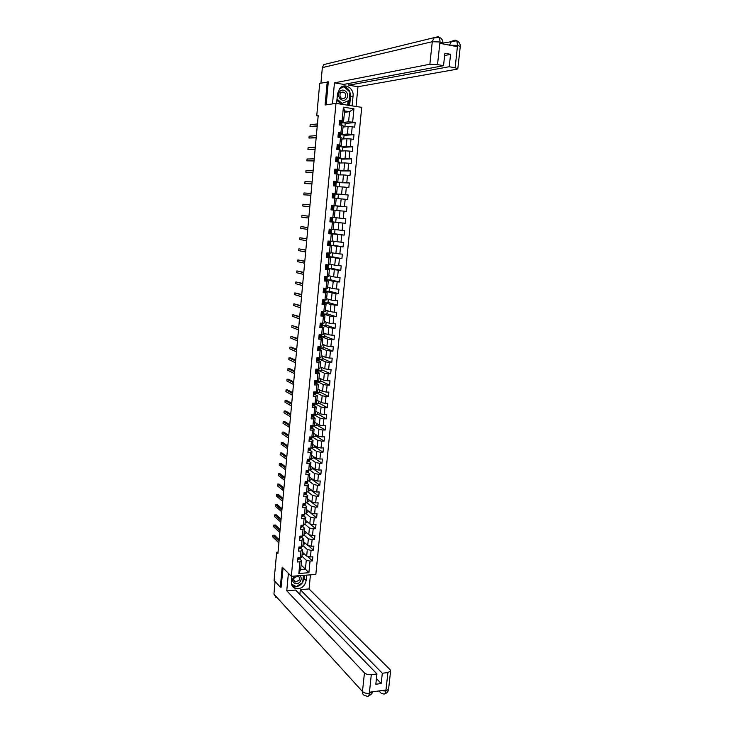 <?xml version="1.0" encoding="UTF-8"?>
<svg xmlns="http://www.w3.org/2000/svg" width="733" height="733" viewBox="0 0 733 733"><rect width="100%" height="100%" fill="white"/><g stroke="black" fill="none" stroke-linecap="round" stroke-linejoin="round"><path stroke-width="1.1" d="M315.841 574.434L361.717 107.348L335.989 103.38L291.34 576.303L315.841 574.434M344.446 112.323L349.577 111.673L344.583 110.921L343.603 121.128L339.553 120.203L339.104 124.931L341.651 125.297L340.937 132.847L338.389 132.481L337.94 137.199L340.488 137.547L339.764 145.061L337.226 144.722L336.777 149.413L339.315 149.752L338.6 157.238L336.062 156.908L335.613 161.59L338.16 161.911L337.446 169.369L334.908 169.057L334.459 173.721L336.997 174.023L336.291 181.454L333.753 181.161L333.313 185.806L335.842 186.09L335.137 193.503L332.608 193.228L332.168 197.855L334.697 198.121L333.991 205.506L331.463 205.24L331.023 209.858L333.552 210.114L332.846 217.463L330.326 217.215L329.887 221.815L332.406 222.053L331.71 229.383L329.19 229.154L328.75 233.735L331.27 233.955L330.574 241.267L328.054 241.047L327.624 245.61L330.143 245.821L329.309 254.479L327.88 254.608L327.99 255.46L329.291 255.35L327.651 255.011M342.109 120.578L343.392 107.165L353.957 108.786L352.655 122.127L355.175 122.493L345.206 123.511M299.742 558.885L301.52 560.562L300.667 569.486L298.835 573.481L308.905 572.73L310.032 561.084L312.441 560.919L312.844 556.805L310.435 556.961L311.076 550.364L313.486 550.208L313.889 546.076L311.479 546.232L312.121 539.607L314.53 539.461L314.933 535.319L312.524 535.457L313.165 528.814L315.584 528.676L315.987 524.526L313.568 524.654L314.219 517.984L316.638 517.865L317.041 513.696L314.622 513.806L315.272 507.117L317.691 507.007L318.104 502.829L315.685 502.93L316.335 496.214L318.754 496.122L319.167 491.916L316.738 492.008L317.398 485.273L319.826 485.191L320.229 480.976L317.801 481.059L318.461 474.297L320.889 474.233L321.301 470L318.873 470.064L319.533 463.283L321.961 463.229L322.373 458.986L319.945 459.032L320.605 452.234L323.042 452.188L323.455 447.936L321.017 447.973L321.677 441.138L324.114 441.11L324.536 436.841L322.099 436.868L322.758 430.014L325.205 429.996L325.617 425.717L323.18 425.726L323.849 418.855L326.286 418.845L326.707 414.548L324.261 414.548L324.93 407.649L327.376 407.658L327.798 403.342L325.351 403.333L326.029 396.406L328.476 396.434L328.897 392.1L326.442 392.073L327.12 385.127L329.575 385.164L329.997 380.821L327.541 380.775L328.219 373.812L330.675 373.857L331.096 369.505L328.641 369.441L329.319 362.45L331.783 362.514L332.205 358.144L329.749 358.071L330.427 351.052L332.892 351.134L333.313 346.746L330.858 346.663L331.536 339.617L334.001 339.718L334.431 335.311L331.967 335.21L332.654 328.146L335.118 328.256L335.549 323.839L333.084 323.72L333.772 316.629L336.245 316.757L336.676 312.322L334.202 312.194L334.889 305.075L337.363 305.212L337.803 300.768L335.329 300.622L336.016 293.484L338.49 293.631L338.93 289.169L336.456 289.013L337.153 281.848L339.626 282.013L340.066 277.532L337.583 277.358L338.279 270.175L340.763 270.349L341.202 265.859L338.719 265.667L339.425 258.456L341.908 258.648L342.348 254.14L339.855 253.939L340.561 246.7L343.053 246.911L343.493 242.376L341.001 242.165L341.706 234.899L344.198 235.119L344.638 230.583L342.146 230.345L342.861 223.061L345.353 223.299L345.793 218.736L343.301 218.498L344.015 211.177L346.507 211.434L346.956 206.853L344.455 206.596L345.17 199.257L347.671 199.523L348.12 194.932L345.619 194.657L346.333 187.291L348.835 187.575L349.284 182.966L346.782 182.673L347.497 175.279L349.998 175.581L350.456 170.954L347.946 170.652L348.67 163.23L351.171 163.541L351.629 158.905L349.119 158.585L349.843 151.135L352.353 151.465L352.811 146.811L350.292 146.472L351.025 139.004L353.535 139.343L353.993 134.67L351.474 134.322L352.207 126.818L354.717 127.185L355.175 122.493M298.835 573.481L299.953 561.79L297.516 561.954L297.91 557.813L300.347 557.648L300.979 551.014L298.542 551.17L298.936 547.01L301.373 546.864L302.014 540.203L299.568 540.349L299.971 536.171L302.408 536.034L303.05 529.354L300.603 529.492L301.006 525.304L303.453 525.176L304.085 518.478L301.639 518.597L302.042 514.392L304.488 514.282L305.13 507.557L302.683 507.667L303.086 503.452L305.533 503.342L306.183 496.598L303.728 496.69L304.131 492.466L306.586 492.374L307.228 485.603L304.772 485.686L305.175 481.444L307.631 481.37L308.281 474.572L305.826 474.645L306.229 470.384L308.694 470.32L309.344 463.503L306.88 463.558L307.283 459.289L309.747 459.243L310.398 452.398L307.933 452.444L308.346 448.156L310.81 448.12L311.47 441.257L308.996 441.284L309.408 436.987L311.873 436.96L312.533 430.079L310.068 430.088L310.471 425.772L312.945 425.763L313.605 418.855L311.131 418.855L311.543 414.53L314.017 414.53L314.686 407.594L312.203 407.585L312.615 403.242L315.098 403.26L315.758 396.296L313.284 396.278L313.697 391.917L316.18 391.944L316.848 384.962L314.365 384.926L314.778 380.546L317.261 380.592L317.93 373.592L315.447 373.537L315.868 369.148L318.351 369.203L319.02 362.175L316.537 362.102L316.949 357.704L319.441 357.768L320.119 350.722L317.627 350.64L318.049 346.214L320.541 346.306L321.219 339.223L318.718 339.132L319.139 334.697L321.64 334.798L322.318 327.688L319.817 327.578L320.248 323.134L322.74 323.244L323.427 316.115L320.926 315.996L321.347 311.525L323.849 311.653L324.536 304.507L322.025 304.369L322.456 299.879L324.957 300.026L325.644 292.852L323.143 292.696L323.565 288.197L326.075 288.353L326.762 281.151L324.252 280.986L324.682 276.469L327.193 276.643L327.889 269.414L325.37 269.231L325.8 264.705L328.32 264.888L329.007 257.64L326.497 257.439L326.927 252.894L330.968 253.087L331.664 245.839L327.66 245.152M278.036 552.206L276.671 552.288L277.917 553.516L318.204 115.576L316.738 115.759L318.168 115.97M340.405 123.776L341.825 123.474L340.625 122.887L340.543 123.831L341.734 124.408L341.651 125.297L343.154 125.829L342.439 133.333L339.498 133.571M343.044 127.029L348.138 126.543L347.415 134.038L340.836 134.551M342.439 133.333L340.937 132.847M352.207 126.818L348.138 126.543M351.474 134.322L347.415 134.038M339.132 135.834L340.662 135.596L339.214 135.147L339.379 136.008L340.579 136.521L340.478 137.547L341.99 138.024L341.266 145.501L338.06 145.675M341.89 139.05L346.966 138.711L346.251 146.169L339.691 146.508M341.266 145.501L339.764 145.061M351.025 139.004L346.966 138.711M350.292 146.472L346.251 146.169M337.913 147.846L339.507 147.672L338.06 147.287L338.225 148.148L339.425 148.597L339.315 149.752L340.827 150.173L340.112 157.622L335.98 157.742M340.744 151.035L345.802 150.824L345.078 158.264L338.554 158.429M340.112 157.622L338.6 157.238M349.843 151.135L345.802 150.824M349.119 158.585L345.078 158.264M336.731 159.821L338.426 159.748L336.914 159.382L337.07 160.234L338.27 160.628L338.151 161.911L339.663 162.277L338.948 169.708L334.844 169.708M339.599 162.983L344.629 162.9L343.914 170.313L337.354 170.239L337.217 171.696L335.604 171.687M338.948 169.708L337.446 169.369M348.67 163.23L344.629 162.9M347.946 170.652L343.914 170.313M335.769 171.43L335.916 172.282L337.125 172.621L336.997 174.023L338.509 174.344L337.803 181.747L333.707 181.637M338.454 174.885L343.475 174.94L342.76 182.325L336.026 182.132L339.535 182.544L339.122 186.805M337.803 181.747L336.291 181.454M347.497 175.279L343.475 174.94M346.782 182.673L342.76 182.325M335.842 186.09L337.354 186.365L336.649 193.741L332.58 193.521M337.317 186.741L342.311 186.924L341.605 194.282L333.597 193.851M336.649 193.741L335.137 193.503M346.333 187.291L342.311 186.924M345.619 194.657L341.605 194.282M334.697 198.121L336.209 198.341L335.503 205.698L331.453 205.368M336.19 198.561L341.157 198.881L340.451 206.211L331.527 205.377M335.503 205.698L333.991 205.506M345.17 199.257L341.157 198.881M344.455 206.596L340.451 206.211M333.552 210.114L335.063 210.279L334.367 217.609L332.846 217.463M335.063 210.334L340.011 210.783L339.306 218.086L334.367 217.564M344.015 211.177L340.011 210.783M343.301 218.498L339.306 218.086M331.71 229.383L333.231 229.475L333.927 222.172L329.896 221.705M329.969 221.714L338.866 222.649L338.16 229.933L333.249 229.273M333.927 222.172L332.406 222.053M342.861 223.061L338.866 222.649M342.146 230.345L338.16 229.933M330.574 241.267L332.095 241.304L332.791 234.029L328.778 233.451M328.851 233.461L337.721 234.468L337.024 241.725L332.131 240.946M332.791 234.029L331.27 233.955M341.706 234.899L337.721 234.468M341.001 242.165L337.024 241.725M333.9 241.23L333.497 245.427L329.987 245.124L336.584 246.251L335.888 253.49L331.014 252.573M331.664 245.839L330.143 245.821M340.561 246.7L336.584 246.251M339.855 253.939L335.888 253.49M328.32 264.888L329.841 264.833L330.537 257.613L326.551 256.825M332.773 252.903L332.388 256.981L329.163 256.724L335.457 257.998L334.761 265.199L329.905 264.164M330.537 257.613L329.007 257.64M339.425 258.456L335.457 257.998M338.719 265.667L334.761 265.199M327.257 276.643L327.083 277.761L327.184 276.643L328.723 276.543L329.41 269.341L325.452 268.443M331.655 264.54L331.279 268.498L328.054 268.26L334.321 269.698L333.634 276.882L328.796 275.718M329.41 269.341L327.889 269.414M338.279 270.175L334.321 269.698M337.583 277.358L333.634 276.882M326.075 288.353L327.605 288.197L328.292 281.032L325.205 280.244M324.371 279.74L325.113 280.226L324.343 280.033M326.955 279.795L333.203 281.353L332.507 288.509L327.697 287.226M328.292 281.032L326.762 281.151M337.153 281.848L333.203 281.353M336.456 289.013L332.507 288.509M324.948 300.796L324.957 300.026L326.487 299.824L327.175 292.678L324.38 291.899M325.864 291.248L332.076 292.98L331.389 300.109L326.597 298.697M327.175 292.678L325.644 292.852M336.016 293.484L332.076 292.98M335.329 300.622L331.389 300.109M323.913 311.644L323.775 312.386L323.839 311.653L325.379 311.406L326.066 304.287L323.473 303.489M324.774 302.674L330.959 304.552L330.271 311.662L325.507 310.132M326.066 304.287L324.536 304.507M334.889 305.075L330.959 304.552M334.202 312.194L330.271 311.662M322.804 323.235L322.676 323.849L322.74 323.244L324.279 322.951L324.957 315.85L322.52 315.034M323.684 314.054L329.85 316.097L329.163 323.18L324.417 321.521M324.957 315.85L323.427 316.115M333.772 316.629L329.85 316.097M333.084 323.72L329.163 323.18M321.668 335.146L323.171 334.45L323.849 327.376L321.521 326.533M322.602 325.397L328.741 327.596L328.054 334.651L323.326 332.883M323.849 327.376L322.318 327.688M332.654 328.146L328.741 327.596M331.967 335.21L328.054 334.651M320.578 346.517L322.08 345.912L322.749 338.866L320.513 337.995M321.521 336.704L327.633 339.058L326.955 346.086L322.245 344.198M322.749 338.866L321.219 339.223M331.536 339.617L327.633 339.058M330.858 346.663L326.955 346.086M319.496 357.851L320.981 357.337L321.659 350.319L319.487 349.412M320.44 347.964L326.533 350.475L325.855 357.484L321.164 355.468M321.659 350.319L320.119 350.722M330.427 351.052L326.533 350.475M329.749 358.071L325.855 357.484M318.415 369.203L319.89 368.726L320.559 361.726L318.443 360.783M319.368 359.197L325.434 361.855L324.756 368.836L320.083 366.711M320.559 361.726L319.02 362.175M329.319 362.45L325.434 361.855M328.641 369.441L324.756 368.836M316.683 380.583L316.638 381.123L318.809 380.07L319.478 373.097L317.398 372.117M318.296 370.385L324.334 373.198L323.665 380.161L319.011 377.907M319.478 373.097L317.93 373.592M328.219 373.812L324.334 373.198M327.541 380.775L323.665 380.161M316.18 391.944L317.719 391.376L318.388 384.422L316.354 383.405M317.233 381.536L323.244 384.504L322.575 391.44L317.939 389.076M318.388 384.422L316.848 384.962M327.12 385.127L323.244 384.504M326.442 392.073L322.575 391.44M315.098 403.26L316.647 402.646L317.307 395.71L315.3 394.656M316.17 392.65L322.163 395.765L321.494 402.683L316.876 400.2M317.307 395.71L315.758 396.296M326.029 396.406L322.163 395.765M325.351 403.333L321.494 402.683M314.017 414.53L315.566 413.87L316.225 406.971L314.255 405.871L314.988 405.01M314.86 403.251L313.779 403.801L313.761 404.653L315.117 403.727L321.072 406.989L320.413 413.879L315.813 411.286M316.225 406.971L314.686 407.594M324.93 407.649L321.072 406.989M324.261 414.548L320.413 413.879M312.533 425.763L311.662 426.166L311.626 427.018L312.276 426.826L314.494 425.067L315.153 418.186L313.202 417.04L313.926 416.152M314.054 414.759L319.991 418.176L319.331 425.048L314.759 422.336M315.153 418.186L313.605 418.855M323.849 418.855L319.991 418.176M323.18 425.726L319.331 425.048M311.873 436.96L313.431 436.217L314.081 429.355L312.148 428.182M312.982 425.754L318.919 429.327L318.259 436.172L313.706 433.35M314.081 429.355L312.533 430.079M322.758 430.014L318.919 429.327M322.099 436.868L318.259 436.172M310.81 448.12L312.368 447.332L313.018 440.496L311.094 439.278M312.13 436.841L317.847 440.441L317.187 447.267L312.652 444.326M313.018 440.496L311.47 441.257M321.677 441.138L317.847 440.441M321.017 447.973L317.187 447.267M309.134 459.252L308.456 460.287L309.097 460.058L311.305 458.409L311.956 451.601L310.05 450.328M311.259 447.89L316.775 451.519L316.125 458.317L311.607 455.266M311.956 451.601L310.398 452.398M320.605 452.234L316.775 451.519M319.945 459.032L316.125 458.317M306.046 472.272L307.924 472.391L308.685 470.32L310.242 469.45L310.893 462.66L309.005 461.35M310.38 458.904L315.712 462.56L315.062 469.331L310.563 466.17M310.893 462.66L309.344 463.503M319.533 463.283L315.712 462.56M318.873 470.064L315.062 469.331M305.001 483.258L306.88 483.359L307.631 481.37L309.189 480.454L309.839 473.683L307.97 472.336M309.482 469.88L314.649 473.555L313.999 480.307L309.518 477.036M309.839 473.683L308.281 474.572M318.461 474.297L314.649 473.555M317.801 481.059L313.999 480.307M303.966 494.198L305.835 494.28L306.577 492.374L308.144 491.422L308.785 484.678L306.925 483.285M308.584 480.811L313.596 484.522L312.945 491.247L308.483 487.866M308.785 484.678L307.228 485.603M317.398 485.273L313.596 484.522M316.738 492.008L312.945 491.247M302.921 505.11L304.791 505.165L305.524 503.342L307.1 502.343L307.741 495.627L305.89 494.189M307.668 491.706L312.542 495.444L311.892 502.151L307.448 498.66M307.741 495.627L306.183 496.598M316.335 496.214L312.542 495.444M315.685 502.93L311.892 502.151M301.886 515.977L303.755 516.014L304.479 514.282L306.055 513.237L306.696 506.54L304.864 505.064M306.751 502.563L311.488 506.338L310.838 513.018L306.421 509.426M306.696 506.54L305.13 507.557M315.272 507.117L311.488 506.338M314.622 513.806L310.838 513.018M300.86 526.816L302.729 526.825L303.444 525.176L305.01 524.095L305.652 517.416L303.829 515.904M305.826 513.393L310.444 517.186L309.793 523.848L305.386 520.146M305.652 517.416L304.085 518.478M314.219 517.984L310.444 517.186M313.568 524.654L309.793 523.848M299.834 537.61L301.694 537.601L302.408 536.034L303.975 534.916L304.616 528.255L302.802 526.706M304.891 524.177L309.399 528.007L308.758 534.641L304.369 530.829M304.616 528.255L303.05 529.354M313.165 528.814L309.399 528.007M312.524 535.457L308.758 534.641M298.807 548.376L300.677 548.348L302.94 545.691L303.581 539.067L301.785 537.463M303.957 534.925L308.355 538.782L307.713 545.398L303.343 541.485M303.581 539.067L302.014 540.203M312.121 539.607L308.355 538.782M311.479 546.232L307.713 545.398M297.79 559.105L299.65 559.05L301.914 556.439L302.546 549.832L300.759 548.192M302.958 545.572L307.319 549.53L306.678 556.118L302.326 552.105M302.546 549.832L300.979 551.014M311.076 550.364L307.319 549.53M310.435 556.961L306.678 556.118M301.941 556.182L306.284 560.241L305.423 569.138L301.098 564.987M301.52 560.562L299.953 561.79M310.032 561.084L306.284 560.241M308.905 572.73L305.423 569.138L300.667 569.486M291.34 576.303L282.187 567.076L280.327 587.106L281.307 587.023M280.327 587.106L274.087 580.463L276.671 552.288M328.283 82.004L319.716 83.342L316.738 115.759M327.239 81.83L325.095 104.993L335.989 103.38M343.603 121.128L340.854 121.421M341.981 122.548L348.596 121.852L349.577 111.673L353.957 108.786M335.018 229.511L334.605 233.836L328.879 233.204M345.353 223.299L329.978 221.613M344.583 110.921L343.392 107.165M352.655 122.127L348.596 121.852M312.441 560.919L307.42 556.292M303.902 553.552L303.801 554.56L302.088 554.679M304.928 542.896L304.818 544.014L303.096 544.115M313.486 550.208L308.236 545.517M305.954 532.213L305.835 533.422L304.113 533.523M314.53 539.461L309.042 534.705M306.98 521.484L306.852 522.803L305.13 522.895M315.584 528.676L309.839 523.857M308.016 510.718L307.878 512.147L306.147 512.23M316.638 517.865L308.007 510.846M309.051 499.924L308.905 501.454L307.173 501.528M317.691 507.007L309.024 500.199M310.096 489.085L309.931 490.734L308.199 490.789M318.754 496.122L310.05 489.525M311.14 478.218L310.966 479.968L309.234 480.023M319.826 485.191L311.076 478.805M312.185 467.315L312.001 469.175L310.27 469.212M320.889 474.233L312.111 468.048M313.238 456.366L313.046 458.336L311.305 458.372M321.961 463.229L313.147 457.264M314.292 445.389L314.091 447.469L312.038 447.496M323.042 452.188L314.191 446.443M315.346 434.367L315.135 436.566L312.661 436.584M324.114 441.11L315.236 435.585M316.409 423.317L316.189 425.616L313.238 425.635M325.205 429.996L316.28 424.682M313.907 414.53L313.843 416.362M317.471 412.221L317.242 414.64L313.999 414.64M326.286 418.845L317.325 413.751M318.543 401.098L318.296 403.626L315.108 403.608M327.376 407.658L318.379 402.784M319.615 389.929L319.359 392.576L315.859 392.118M328.476 396.434L319.441 391.779M320.688 378.723L320.431 381.481L317.242 381.426M329.575 385.164L320.495 380.739M321.769 367.48L321.494 370.357L318.305 370.284M330.675 373.857L321.558 369.661M322.859 356.201L322.566 359.188L319.377 359.097M331.783 362.514L322.63 358.547M320.339 347.213L320.385 346.736M323.94 344.876L323.647 347.992L320.449 347.882M332.892 351.134L323.702 347.387M321.43 335.851L321.475 335.338M325.031 333.515L324.719 336.749L321.521 336.621M334.001 339.718L324.774 336.2M322.511 324.462L322.566 323.913M326.13 322.117L325.809 325.47L322.602 325.324M335.118 328.256L325.855 324.966M323.61 313.028L323.665 312.441M327.23 310.682L326.891 314.155L323.684 313.99M336.245 316.757L326.936 313.706M324.701 301.556L324.765 300.933M328.329 299.211L327.981 302.793L324.774 302.619M337.363 305.212L328.027 302.399M325.8 290.048L325.864 289.379M329.438 287.693L329.08 291.404L325.864 291.203M338.49 293.631L329.108 291.056M326.909 278.494L326.973 277.798M330.546 276.139L330.18 279.969L326.964 279.749M339.626 282.013L330.207 279.667M328.017 266.904L328.082 266.161M340.763 270.349L331.298 268.251M329.126 255.267L329.199 254.498M341.908 258.648L332.406 256.788M330.235 243.594L330.317 242.788M343.053 246.911L333.506 245.289M331.362 231.885L331.435 231.032M344.198 235.119L334.615 233.754M332.48 220.129L332.562 219.24M335.723 222.209L336.154 217.756M333.836 205.964L331.582 205.497M333.607 208.319L333.698 207.43M336.85 210.499L337.281 206.037L333.863 205.68M346.956 206.853L337.272 206.074M334.972 194.08L333.662 193.86M334.743 196.444L334.825 195.592M337.986 198.67L338.399 194.309L334.981 193.933M348.12 194.932L338.389 194.401M335.879 184.533L335.961 183.708M349.284 182.966L339.516 182.691M337.024 172.576L337.098 171.788M340.268 174.903L340.671 170.734L337.418 170.34M350.456 170.954L340.643 170.936M338.17 160.582L338.243 159.821M341.413 162.955L341.807 158.878L338.545 158.465M351.629 158.905L341.78 159.134M339.324 148.542L339.388 147.819M342.568 150.961L342.943 146.994L339.691 146.554M352.811 146.811L342.916 147.306M340.478 136.457L340.543 135.77M343.722 138.931L344.098 135.055L340.827 134.606M353.993 134.67L344.061 135.422M341.633 124.335L341.697 123.675M344.886 126.855L345.243 123.08L341.972 122.603M279.191 539.717L274.426 535.218L272.841 535.301L279.053 541.211M272.841 535.301L272.694 536.932L278.897 542.86M299.128 558.088L299.815 557.685M294.748 576.046L293.475 577.467C290.112 582.478 297.415 586.437 300.429 581.269C301.639 578.997 301.446 577.128 299.824 575.662M294.263 577.751C293.292 579.785 293.695 581.196 295.472 581.975L299.018 580.353C299.989 578.3 299.577 576.889 297.772 576.12L294.263 577.751M303.398 575.387L302.711 582.515L296.269 586.638L291.505 584.054M339.48 92.056C335.888 97.104 343.53 103.683 346.746 98.35C350.319 93.348 342.732 86.714 339.48 92.056M340.259 93.109C339.324 97.48 340.79 99.147 344.629 98.103L345.225 97.425C346.15 93.036 344.684 91.378 340.827 92.459L340.259 93.109M339.287 88.931L343.924 86.778L349.934 92.028L349.128 100.421L341.056 103.802L336.896 100.219M342.32 103.619L337.006 99.047M342.678 87.007L343.924 86.778M291.908 576.266L291.386 581.8C291.248 585.3 292.696 587.564 295.738 588.608C301.245 589.13 304.726 586.473 306.156 580.637L306.687 575.139M288.399 573.343L286.759 590.798L295.637 590.056L376.954 673.939L371.292 674.672L369.331 693.445L369.569 692.236L385.787 690.01L385.86 691.054L387.913 672.528L390.607 671.007L390.066 669.623L309.06 588.938L300.301 589.671L299.843 594.39M310.435 574.846L309.06 588.938M286.759 590.798L364.457 672.885C366.097 674.287 368.369 674.882 371.292 674.672M276.057 597.642L273.931 594.115L275.086 581.526M376.954 673.939L375.827 684.246L381.187 683.523L382.314 673.251L387.913 672.528M382.314 673.251L300.301 589.671M292.476 586.318L293.063 586.272M281.115 587.041L283.085 567.983M381.187 683.523L376.441 678.584M292.183 585.841L293.649 586.464C297.112 587.142 300.072 585.878 302.509 582.643M302.729 582.304L304.021 578.529L306.156 580.637M304.332 575.313L304.021 578.529M291.542 584.192L296.077 586.537M372.172 691.879L369.45 693.317M273.931 594.115L362.459 691.512C362.331 693.629 363.137 695.003 364.878 695.635L367.169 696.213C368.323 696.634 369.038 695.718 369.331 693.455M383.487 693.949C384.669 694.371 385.421 693.455 385.732 691.192M342.568 86.393C345.985 86.613 348.441 88.491 349.925 92.019L350.511 96.49L353.059 96.078C354.103 88.62 345.435 82.838 340.387 87.731L337.519 93.604L336.594 103.472M353.059 96.078L352.115 105.864M356.046 106.477L357.97 86.723L348.734 85.211L449.21 66.721L455.138 67.812L457.557 45.272L457.291 46.683L440.038 43.339L439.974 41.992L437.528 64.586L429.859 64.247L432.278 41.708L322.346 67.619L320.926 83.095M348.899 83.452L348.734 85.211M444.638 55.561L450.575 54.334L444.885 53.262L443.529 65.686L343.823 84.405L334.459 82.866L429.859 64.247M332.489 103.894L334.459 82.866M357.97 86.723L456.989 69.186L457.804 68.765L455.138 67.812M322.346 67.619L323.748 64.605L437.894 36.732L439.388 37.356L440.112 41.873M443.529 65.686L437.528 64.586M450.575 54.334L449.21 66.721M327.651 81.894L328.302 81.766L326.158 104.837M350.511 96.49L349.641 105.488M343.878 86.787L339.745 88.363M348.551 105.314L349.018 100.476M347.616 105.176L348.028 100.934M449.741 45.226L457.429 45.391M449.457 45.162L451.574 41.277L455.257 40.15L456.778 40.773L457.566 45.254M280.134 529.437L275.351 525.048L273.766 525.13L279.997 530.875M273.766 525.13L273.62 526.761L279.85 532.534M299.843 546.955L300.887 546.891M281.087 519.12L276.286 514.85L274.692 514.923L280.95 520.512M274.692 514.923L274.545 516.563L280.803 522.18M300.933 536.116L301.171 536.611L301.969 536.061M300.557 537.967L300.732 536.135M282.031 508.766L277.221 504.616L275.626 504.689L281.912 510.122M275.626 504.689L275.48 506.329L281.756 511.79M301.932 525.259L302.207 525.818L303.05 525.195M282.993 498.385L278.155 494.354L276.561 494.418L282.874 499.686M276.561 494.418L276.405 496.067L282.718 501.363M303.013 514.346L303.233 514.987L304.14 514.3M283.946 487.967L279.09 484.064L277.495 484.11L283.836 489.232M277.495 484.11L277.349 485.768L283.68 490.908M304.113 503.406L304.277 504.121L305.24 503.36M284.908 477.513L280.033 473.729L278.439 473.775L284.798 478.731M278.439 473.775L278.283 475.433L284.642 480.417M305.258 492.42L305.294 493.217L306.348 492.384M304.69 494.573L304.891 492.439M285.87 467.031L280.977 463.375L279.383 463.403L285.769 468.204M279.383 463.403L279.227 465.07L285.613 469.89M306.614 481.398L306.348 482.277L307.466 481.37M306.412 481.434L306.027 481.938M305.734 483.633L305.945 481.416M286.841 456.512L281.93 452.976L280.327 453.003L286.74 457.639M280.327 453.003L280.171 454.671L286.585 459.334M307.933 470.339L307.402 471.301L308.593 470.329M307.484 470.449L307.072 470.971M307.1 461.259L308.969 461.396L309.702 460.306M287.812 445.957L282.874 442.549L281.27 442.567L287.712 447.038M281.27 442.567L281.124 444.244L287.556 448.733M308.566 459.435L308.126 459.976M308.153 450.199L310.022 450.364L310.755 449.329M310.27 448.129L309.509 449.228L310.874 448.092L310.746 449.411M288.784 435.375L283.836 432.085L282.223 432.103L288.692 436.401M282.223 432.103L282.077 433.78L288.536 438.114M309.647 448.376L309.179 448.935M309.207 439.104L311.085 439.296L311.809 438.307M311.397 436.969L310.563 438.142L311.937 436.932M289.764 424.755L284.789 421.594L283.185 421.594L289.672 425.736M283.185 421.594L283.03 423.28L289.517 427.449M310.746 437.28L310.242 437.848M310.27 427.98L312.139 428.182L312.863 427.247M290.744 414.099L285.751 411.066L284.138 411.057L290.662 415.034M284.138 411.057L283.983 412.752L290.497 416.747M311.846 426.148L311.305 426.734M311.333 416.811L313.211 417.04L313.971 415.006M312.954 414.97L312.359 415.538M291.725 403.407L286.713 400.502L285.1 400.493L291.642 404.295M285.1 400.493L284.945 402.188L291.487 406.018M313.687 414.53L312.716 414.997L312.689 415.849L313.339 415.675M312.056 417.214L312.313 414.53M312.395 405.596L314.274 405.853L314.402 404.488M313.156 406.036L312.395 405.606M314.979 405.083L314.824 403.287M292.714 392.686L287.675 389.91L286.062 389.883L292.641 393.52M286.062 389.883L285.916 391.587L292.476 395.252M314.072 403.764L313.44 404.387M314.228 394.794L313.467 394.372L315.346 394.629L316.06 393.841M316.033 391.944L314.842 392.558L314.833 393.41L316.18 392.54L316.051 393.905M315.199 392.512L314.512 393.154M293.704 381.92L288.646 379.282L287.034 379.245L293.631 382.708M287.034 379.245L286.878 380.958L293.475 384.449M315.556 380.564L315.3 383.515L314.539 383.102L316.418 383.368L317.132 382.635M316.638 381.123L315.905 381.279L315.905 382.131L316.555 381.994L317.252 381.325L316.885 380.903M316.308 381.233L315.593 381.893M294.693 371.127L289.617 368.617L288.005 368.571L294.629 371.869M288.005 368.571L287.849 370.284L294.464 373.61M316.381 372.199L315.611 371.787L317.499 372.071L318.204 371.384M318.333 369.304L316.977 369.954L316.986 370.816L318.25 370.174L317.92 369.652M317.38 369.918L316.683 370.577M295.692 360.297L290.598 357.915L288.976 357.869L295.628 360.984M288.976 357.869L288.82 359.582L295.472 362.734M316.702 360.389L318.58 360.728L319.286 360.095M317.462 360.838L316.693 360.444M319.414 357.997L318.049 358.602L318.067 359.454L318.718 359.344L319.405 358.776L318.947 358.355M318.424 358.565L317.765 359.234M296.691 349.43L291.578 347.176L289.956 347.121L296.636 350.072M289.956 347.121L289.801 348.853L296.471 351.822M317.783 348.981L318.553 349.449L320.367 348.771M318.553 349.449L317.774 349.055M320.495 346.654L319.121 347.204L319.157 348.056L320.413 347.534L319.964 347.03M319.441 347.176L318.855 347.845M297.699 338.527L290.937 336.346L297.644 339.122M290.937 336.346L290.781 338.078L297.479 340.882M318.873 337.546L319.643 338.014L321.448 337.409M319.643 338.014L318.864 337.62M321.503 336.145L320.202 335.769L320.248 336.621L321.503 336.145L321.366 337.537M320.394 335.741L319.954 336.42M298.707 327.587L291.917 325.534L298.652 328.137M291.917 325.534L291.761 327.266L298.487 329.896M321.585 335.274L320.972 335.659L321.063 334.77M319.964 326.066L320.733 326.542L322.538 326.011M320.733 326.542L319.954 326.158M322.676 323.849L321.292 324.298L321.338 325.15L322.667 324.655L320.944 324.004M321.32 324.288L321.714 324.563L321.054 324.957M299.715 316.619L292.907 314.686L299.669 317.105M292.907 314.686L292.751 316.427L299.504 318.873M321.063 314.539L321.833 315.025L323.629 314.567M321.833 315.025L321.054 314.649M323.775 312.386L322.383 312.78L322.438 313.632L323.079 313.577L323.766 313.202L322.712 312.744M322.3 312.826L322.804 313.11L322.163 313.458M300.722 305.606L293.896 303.801L300.686 306.046M293.896 303.801L293.741 305.551L300.521 307.823M322.163 302.986L324.655 303.178L324.856 301.712L323.473 301.226L323.537 302.078L324.856 301.712M322.932 303.471L322.154 303.105M322.96 299.907L322.428 300.154M323.326 301.345L323.904 301.62L323.271 301.914M301.739 294.556L294.886 292.888L301.703 294.95M294.886 292.888L294.73 294.639L301.538 296.728M324.875 300.887L323.473 301.226M323.262 291.386L325.828 291.56M324.041 291.881L323.253 291.514M324.215 288.234L323.537 288.545M326.048 289.269L324.572 289.636L324.646 290.488L325.287 290.46L325.965 290.186L324.453 289.718M324.371 289.828L325.003 290.085L324.389 290.332M302.756 283.479L295.885 281.93L302.729 283.818M295.885 281.93L295.729 283.689L302.564 285.604M324.646 276.9L325.461 276.524L325.113 280.226L326.936 280.024L327.065 278.613L325.489 278.183M327.083 277.761L325.672 277.999L325.754 278.852L327.065 278.613M325.443 278.283L326.103 278.522L325.507 278.714M303.783 272.355L296.883 270.944L303.755 272.639M296.883 270.944L296.728 272.703L303.59 274.435M325.489 268.067L328.045 268.425L328.173 267.004L326.551 266.62M326.258 268.571L325.47 268.223M325.782 264.934L327.752 264.851L326.872 267.179L328.173 267.004M326.222 268.553L326.579 264.833L325.754 265.209M326.533 266.702L327.211 266.904L326.643 267.05M304.809 261.205L297.891 259.913L304.791 261.434M297.891 259.913L297.726 261.69L304.626 263.229M328.265 266.088L327.596 266.271M326.597 256.339L329.154 256.779L329.291 255.35M327.376 256.852L326.579 256.513M326.9 253.215L328.201 252.995M327.339 253.013L329.254 253.087M327.733 253.096L326.872 253.471M327.651 255.084L328.32 255.258L327.779 255.359M305.844 250.008L298.89 248.854L305.826 250.191M298.89 248.854L298.734 250.631L305.661 251.987M329.511 253.096L329.309 254.479M327.715 244.584L330.271 245.088L330.409 243.668L328.787 243.374M328.017 241.45L328.851 241.322L328.494 245.097L327.706 244.767M328.457 241.258L329.364 241.157M328.851 241.322L330.253 241.23M328.815 241.34L327.99 241.698M330.629 241.331L330.491 242.76L328.998 242.852L329.108 243.704L330.409 243.668M306.87 238.775L299.898 237.758L306.861 238.903M299.898 237.758L299.742 239.535L306.696 240.717M328.842 232.773L331.389 233.36L331.527 231.93L329.951 231.701M329.621 233.305L328.824 232.975M329.144 229.649L330.785 229.502L329.172 229.282M329.584 229.456L331.756 229.594L329.181 229.264M329.978 229.511L329.117 229.887M331.756 229.594L331.618 231.023L330.116 231.051L330.235 231.903L331.527 231.93M307.906 227.505L300.915 226.616L307.906 227.578M300.915 226.616L300.75 228.403L307.732 229.392M329.969 220.935L332.516 221.595L332.654 220.157L331.188 219.992M330.748 221.467L329.951 221.146M330.271 217.811L331.902 217.719L330.29 217.545M330.711 221.439L331.069 217.674L330.244 218.031M332.874 217.811L332.736 219.249L331.234 219.213L331.362 220.065L332.654 220.157M308.95 216.198L301.932 215.447L308.95 216.217M301.932 215.447L301.767 217.243L308.776 218.04M331.105 209.042L333.643 209.785L331.078 209.272M331.398 205.927L334.01 206M332.241 205.762L331.38 206.138M332.379 207.311L333.872 207.439L332.361 207.329L332.498 208.181L333.781 208.346L333.643 209.785M302.784 206.037L309.83 206.679L302.784 206.037L302.949 204.241L309.995 204.819M332.232 197.113L334.779 197.937L332.177 197.763M333.011 197.663L332.177 197.736M332.938 193.824L335.137 194.135M333.378 193.833L332.516 194.199M333.396 195.5L334.999 195.574L333.497 195.409L333.634 196.261L334.917 196.49L334.779 197.937M310.884 195.216L303.81 194.795L303.975 192.99L311.049 193.384M310.874 195.299L303.81 194.795M333.378 185.147L335.668 186.072M334.156 185.696L334.761 185.971M333.671 182.031L336.282 182.224L336.145 183.681L334.633 183.442L334.77 184.295L336.053 184.606M334.523 181.857L333.652 182.215M311.937 183.745L304.836 183.516L305.001 181.711L312.102 181.903M334.477 183.644L336.145 183.681M334.66 183.415L335.164 183.58L334.495 183.598M311.919 183.882L304.836 183.516M334.523 173.135L336.768 173.996M334.816 170.019L337.354 170.239M335.668 169.836L334.798 170.193M337.125 172.621L337.061 174.033M312.991 172.237L305.863 172.2L306.027 170.386L313.165 170.395M335.586 171.751L337.217 171.696M312.973 172.429L305.863 172.2M335.668 161.077L337.556 161.828M335.961 157.962L338.564 158.31M336.814 157.769L335.943 158.126M314.054 160.692L306.898 160.848L307.063 159.024L314.228 158.841M336.905 159.391L337.446 159.657L336.731 159.73M314.036 160.939L306.898 160.848M337.519 145.702L339.654 146.197L339.571 147.727M337.968 145.665L337.098 146.014M336.814 148.973L337.556 149.514L337.931 145.684M339.425 148.597L339.379 149.77M315.126 149.111L307.933 149.459L308.098 147.626L315.291 147.241M338.032 147.306L338.591 147.626L337.886 147.736M315.098 149.404L307.933 149.459M338.27 133.727L340.863 134.212M339.132 133.516L338.252 133.864M337.977 136.833L338.582 137.282M316.189 137.483L308.969 138.024L309.143 136.191L316.363 135.614M339.177 135.184L339.745 135.559L339.067 135.697M316.161 137.841L308.969 138.024M339.425 121.55L341.963 121.99L341.89 123.547M340.286 121.321L339.416 121.669M339.132 124.656L339.608 125.004M317.261 125.81L310.013 126.562L310.187 124.72L317.435 123.941M340.323 123.007L340.9 123.446L340.268 123.62M317.224 126.232L310.013 126.562M298.67 557.758L298.505 559.444M299.779 557.749L299.65 559.05M369.258 693.336C366.353 693.574 364.081 692.96 362.459 691.512L364.457 672.885M383.478 693.94L381.307 693.391L378.988 690.944M388.582 689.212L385.86 691.054M381.242 690.633L385.668 691.082M439.974 41.992L432.278 41.708L434.028 37.933L439.379 37.337C441.825 38.492 443.016 40.416 442.943 43.128L440.185 42.028M455.257 40.15L456.796 40.773C459.197 41.9 460.37 43.806 460.287 46.481L457.63 45.428M460.278 46.591L457.804 68.765M456.769 40.755L442.943 43.128L442.86 43.888M299.696 546.965L299.531 548.724M300.796 547.038L300.677 548.348M301.822 536.29L301.694 537.601M301.767 525.268L301.584 527.174M302.848 525.515L302.729 526.825M302.802 514.355L302.61 516.344M303.883 514.694L303.755 516.014M303.847 503.415L303.645 505.477M304.919 503.837L304.791 505.165M305.963 492.952L305.835 494.28M307.008 482.021L306.88 483.359M306.999 470.366L306.779 472.657M308.052 471.053L307.924 472.391M308.052 459.27L307.823 461.643M309.738 459.243L309.619 460.562M309.097 460.058L308.969 461.396M309.115 448.147L308.877 450.593M310.792 448.229L310.664 449.567M310.151 449.017L310.022 450.364M310.178 436.978L309.94 439.507M311.846 437.189L311.717 438.536M311.213 437.94L311.085 439.296M311.241 425.772L310.994 428.384M312.909 426.12L312.78 427.467M312.276 426.826L312.139 428.182M313.394 403.242L313.128 406.018M315.034 403.856L314.906 405.212M314.466 391.926L314.2 394.775M316.106 392.668L315.969 394.033M315.474 393.255L315.346 394.629M315.602 391.935L315.556 392.393M317.178 381.435L317.041 382.809M316.555 381.994L316.418 383.368M316.638 369.166L316.354 372.181M318.25 370.174L318.122 371.549M317.627 370.687L317.499 372.071M317.774 369.185L317.719 369.817M317.728 357.722L317.435 360.819M319.331 358.868L319.203 360.251M318.718 359.344L318.58 360.728M318.864 357.759L318.8 358.474M318.818 346.242L318.516 349.43M320.413 347.534L320.284 348.917M319.799 347.964L319.67 349.348M319.964 346.288L319.881 347.085M319.918 334.724L319.606 337.995M320.889 336.539L320.761 337.931M321.017 323.161L320.706 326.515M322.593 324.728L322.465 326.121M321.989 325.076L321.851 326.478M322.163 323.216L322.071 324.197M322.126 311.562L321.796 315.007M323.693 313.266L323.555 314.668M323.079 313.577L322.951 314.979M323.271 311.626L323.171 312.689M323.235 299.925L322.896 303.453M324.783 301.767L324.655 303.178M324.188 302.033L324.05 303.444M324.38 299.989L324.27 301.144M324.353 288.243L324.004 291.862M325.892 290.231L325.754 291.642M326.066 288.353L325.974 289.343M325.287 290.46L325.159 291.871M325.498 288.316L325.379 289.562M326.991 278.659L326.863 280.07M326.396 278.833L326.267 280.253M326.616 276.607L326.487 277.944M328.109 267.032L327.972 268.452M328.311 264.888L328.192 266.143M327.514 267.179L327.376 268.599M327.697 253.105L327.339 256.834M329.218 255.377L329.08 256.797M328.631 255.469L328.494 256.898M328.851 253.142L328.714 254.571M330.336 243.677L330.198 245.106M330.565 241.349L330.427 242.779M329.749 243.732L329.612 245.161M329.978 241.395L329.841 242.825M329.942 229.53L329.584 233.277M331.463 231.94L331.325 233.369M331.683 229.603L331.545 231.032M330.876 231.949L330.739 233.387M331.096 229.603L330.959 231.042M332.59 220.157L332.452 221.595M332.809 217.811L332.672 219.249M332.003 220.12L331.866 221.568M332.232 217.765L332.095 219.213M332.205 205.781L331.847 209.556M333.717 208.337L333.579 209.775M333.936 205.982L333.799 207.421M333.139 208.254L333.002 209.702M333.359 205.891L333.222 207.338M333.341 193.842L332.984 197.635M334.844 196.471L334.706 197.919M335.073 194.108L334.935 195.555M334.275 196.343L334.138 197.8M334.505 193.97L334.358 195.427M334.486 181.866L334.12 185.669M335.989 184.569L335.851 186.017M336.209 182.196L336.071 183.644M335.412 184.395L335.274 185.852M335.641 182.013L335.503 183.47M335.632 169.845L335.265 173.666M336.557 172.402L336.42 173.868M336.786 170.01L336.649 171.476M336.777 157.787L336.41 161.617M338.499 158.246L338.362 159.702M337.711 160.371L337.565 161.837M337.94 157.971L337.794 159.437M339.654 146.197L339.507 147.672M338.857 148.295L338.728 149.669M339.095 145.885L338.948 147.36M339.095 133.534L338.728 137.309M340.808 134.121L340.662 135.596M340.02 136.173L339.892 137.465M340.249 133.754L340.112 135.238M340.249 121.339L339.901 125.05M341.963 121.99L341.825 123.474M341.175 124.005L341.065 125.215M341.413 121.586L341.266 123.071M293.805 580.289L295.472 581.975M341.761 98.552L344.629 98.103M293.649 586.464L295.738 588.608M372.217 691.879C372.465 693.308 371.173 694.719 368.351 696.084M384.706 693.821C386.914 693.161 388.197 691.705 388.554 689.46L390.607 671.007M304.497 514.786L304.552 514.236M305.533 503.983L305.597 503.305M306.568 493.144L306.641 492.338M307.613 482.259L307.695 481.334M308.648 471.346L308.749 470.284M309.702 460.397L309.812 459.206M311.8 438.38L311.928 437.042M312.863 427.321L312.991 425.974M313.916 416.216L314.045 414.869M317.123 382.69L317.252 381.325M318.195 371.439L318.333 370.064M319.276 360.15L319.405 358.776M320.358 348.826L320.495 347.442M321.448 337.455L321.576 336.071M322.538 326.048L322.667 324.655M323.629 314.604L323.766 313.202M324.948 300.832L325.021 300.017M325.828 291.587L325.965 290.186M326.048 289.297L326.139 288.353M328.265 266.106L328.384 264.888M333.872 207.439L334.01 205.991M334.999 195.574L335.137 194.126M335.916 186.045L336.053 184.597M337.281 171.733L337.418 170.276M338.215 161.92L338.334 160.674M338.426 159.748L338.564 158.291M340.543 137.566L340.643 136.585M340.726 135.66L340.872 134.185M341.715 125.325L341.798 124.482"/></g></svg>
